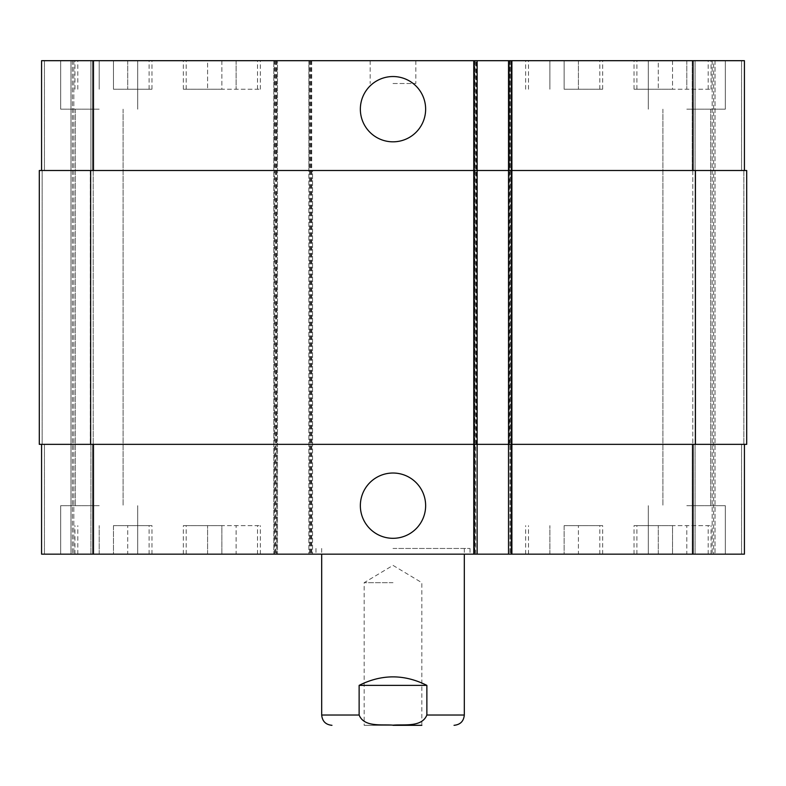 <?xml version="1.0" encoding="UTF-8"?>
<svg xmlns="http://www.w3.org/2000/svg" width="786" height="786" viewBox="0 0 786 786"><rect width="100%" height="100%" fill="white"/><g stroke="black" fill="none" stroke-linecap="round" stroke-linejoin="round"><path stroke-width="0.59" stroke-dasharray="3.93 2.95" d="M393 548.461L470.018 548.461L393 548.461M393 554.159L315.982 554.159L393 554.159M393 582.681L364.173 582.681L393 582.681M393 725.311L421.827 725.311L364.173 725.311L421.827 725.311L421.827 582.681L393 565.37L364.173 582.681L364.173 725.311M360.352 109.185A32.648 32.648 0 0 0 409.319 137.452A32.648 32.648 0 0 0 409.319 80.909A32.648 32.648 0 0 0 360.352 109.185M360.352 505.673A32.648 32.648 0 0 0 409.319 533.94A32.648 32.648 0 0 0 409.319 477.397A32.648 32.648 0 0 0 360.352 505.673M359.133 685.372L359.133 715.034C364.124 727.512 381.898 724.191 393 725.164C404.102 724.191 421.876 727.512 426.867 715.034L426.867 685.372L359.133 685.372C369.715 679.723 381.004 676.874 393 676.815C404.996 676.874 416.285 679.723 426.867 685.372M221.858 89.221L183.344 89.221L260.363 89.221L221.858 89.221L221.858 60.689L207.592 60.689L207.592 89.221L207.592 60.689L221.858 60.689L221.858 89.221M236.114 60.689L236.114 89.221L236.114 60.689L221.858 60.689L236.114 60.689M113.459 89.221L151.973 89.221L113.459 89.221L113.459 60.689L99.203 60.689L99.203 89.221L99.203 60.689L113.459 60.689L113.459 89.221M127.725 60.689L127.725 89.221L127.725 60.689L113.459 60.689L127.725 60.689M564.142 89.221L602.656 89.221L564.142 89.221L564.142 60.689L549.886 60.689L549.886 89.221L549.886 60.689L564.142 60.689L564.142 89.221M578.408 60.689L578.408 89.221L578.408 60.689L564.142 60.689L578.408 60.689M672.541 89.221L634.027 89.221L711.045 89.221L672.541 89.221L672.541 60.689L658.275 60.689L658.275 89.221L658.275 60.689L672.541 60.689L672.541 89.221M686.797 60.689L686.797 89.221L686.797 60.689L648.293 60.689L725.311 60.689L686.797 60.689M564.142 60.689L602.656 60.689L564.142 60.689M672.541 60.689L634.027 60.689L672.541 60.689M221.858 60.689L183.344 60.689L221.858 60.689M113.459 60.689L151.973 60.689L113.459 60.689M99.203 109.185L60.689 109.185L99.203 109.185M99.203 60.689L60.689 60.689L99.203 60.689M686.797 109.185L725.311 109.185L686.797 109.185M41.579 444.345L41.579 554.159L41.579 444.345L41.579 554.159L41.579 444.345L92.925 444.345L41.579 444.345L44.438 444.345L41.579 444.345L44.438 444.345L41.579 444.345L41.579 554.159L312.563 554.159L308.849 554.159L308.849 60.689L308.849 170.513L477.151 170.513L41.579 170.513L41.579 60.689L744.421 60.689L715.034 60.689L744.421 60.689L744.421 170.513L744.421 60.689L744.421 170.513L741.562 170.513L744.421 170.513L744.421 60.689L744.421 170.513L693.075 170.513L744.421 170.513M41.579 170.513L41.579 60.689L41.579 170.513L41.579 60.689L41.579 170.513L277.478 170.513L277.478 444.345L92.925 444.345L474.292 444.345L308.849 444.345L308.849 554.159L477.151 554.159L475.717 554.159L475.717 60.689L477.151 60.689L473.437 60.689L475.717 60.689L475.717 554.159L477.151 554.159L473.437 554.159L744.421 554.159L692.22 554.159L744.421 554.159L692.22 554.159L744.421 554.159L744.421 444.345L693.075 444.345L744.421 444.345L744.421 554.159L744.421 444.345L741.562 444.345L744.421 444.345L744.421 554.159L744.421 444.345L741.562 444.345L744.421 444.345M477.151 60.689L477.151 444.345L308.849 444.345L308.849 170.513L509.377 170.513L509.377 60.689L512.226 60.689L509.377 60.689L509.377 170.513L473.437 170.513L473.437 60.689L473.437 554.159L473.437 444.345L512.226 444.345L512.226 554.159L512.226 444.345L473.437 444.345L473.437 554.159L473.437 60.689L473.437 170.513L512.226 170.513L512.226 60.689L512.226 554.159L512.226 60.689L512.226 170.513L508.522 170.513L511.372 170.513L508.522 170.513L508.522 60.689L508.522 554.159L508.522 444.345L693.075 444.345L474.292 444.345L477.151 444.345L477.151 554.159L477.151 60.689L477.151 554.159M713.609 60.689L741.562 60.689L695.07 60.689L713.609 60.689L713.609 554.159L713.609 60.689M692.22 60.689L712.185 60.689L692.22 60.689L692.22 170.513L692.22 60.689L692.22 170.513L695.07 170.513L692.22 170.513L692.22 60.689M393 60.689L370.177 60.689L393 60.689M221.858 525.638L183.344 525.638L260.363 525.638L221.858 525.638L221.858 554.159L207.592 554.159L221.858 554.159L221.858 525.638M207.592 554.159L207.592 525.638L207.592 554.159M236.114 554.159L221.858 554.159L236.114 554.159L236.114 525.638L236.114 554.159M113.459 525.638L151.973 525.638L113.459 525.638L113.459 554.159L99.203 554.159L113.459 554.159L113.459 525.638M99.203 554.159L99.203 525.638L99.203 554.159L137.707 554.159L60.689 554.159L99.203 554.159M127.725 554.159L113.459 554.159L127.725 554.159L127.725 525.638L127.725 554.159M564.142 525.638L602.656 525.638L564.142 525.638L564.142 554.159L549.886 554.159L564.142 554.159L564.142 525.638M549.886 554.159L549.886 525.638L549.886 554.159M578.408 554.159L564.142 554.159L578.408 554.159L578.408 525.638L578.408 554.159M672.541 525.638L634.027 525.638L711.045 525.638L672.541 525.638L672.541 554.159L658.275 554.159L672.541 554.159L672.541 525.638M658.275 554.159L658.275 525.638L658.275 554.159M686.797 554.159L672.541 554.159L686.797 554.159L686.797 525.638L686.797 554.159L725.311 554.159L686.797 554.159M564.142 554.159L602.656 554.159L564.142 554.159M672.541 554.159L634.027 554.159L672.541 554.159M221.858 554.159L183.344 554.159L221.858 554.159M113.459 554.159L151.973 554.159L113.459 554.159M70.966 554.159L44.438 554.159L70.966 554.159L70.966 60.689L70.966 554.159M99.203 505.673L60.689 505.673L99.203 505.673M686.797 505.673L725.311 505.673L686.797 505.673M393 83.513L415.823 83.513L393 83.513M692.22 444.345L692.22 554.159L692.22 444.345L695.07 444.345L692.22 444.345L692.22 554.159L692.22 444.345L695.07 444.345L692.22 444.345M93.78 444.345L93.78 554.159L93.78 444.345L90.93 444.345L93.78 444.345L93.78 554.159L93.78 444.345L90.93 444.345L93.78 444.345L93.78 554.159M274.628 554.159L274.628 444.345L39.3 444.345L39.3 170.513L274.628 170.513L274.628 444.345L277.478 444.345L277.478 554.159L277.478 60.689L277.478 170.513L274.628 170.513L274.628 60.689M276.623 60.689L276.623 444.345L273.774 444.345L273.774 554.159L273.774 60.689L273.774 170.513L312.563 170.513L312.563 554.159L312.563 444.345L273.774 444.345L273.774 170.513L312.563 170.513L312.563 444.345L276.623 444.345L276.623 554.159M473.437 444.345L476.287 444.345L473.437 444.345L473.437 170.513L473.437 444.345M743.851 444.345L746.7 444.345L743.851 444.345L746.7 444.345L743.851 444.345L743.851 170.513L741.562 170.513L746.7 170.513L743.851 170.513L746.7 170.513L743.851 170.513L743.851 444.345M695.639 444.345L692.79 444.345L695.639 444.345L692.79 444.345L695.639 444.345L695.639 170.513L692.22 170.513L695.639 170.513L692.79 170.513L695.639 170.513L695.07 170.513L695.639 170.513L695.639 444.345M511.372 60.689L511.372 444.345L508.522 444.345L508.522 170.513L746.7 170.513L746.7 444.345L511.372 444.345L511.372 554.159M42.149 444.345L39.3 444.345L42.149 444.345L39.3 444.345L42.149 444.345L42.149 170.513L42.149 444.345M90.93 444.345L93.21 444.345L90.361 444.345L93.21 444.345L90.361 444.345L90.93 444.345L90.93 554.159L90.93 444.345M90.93 170.513L93.78 170.513L93.78 60.689L93.78 170.513L90.93 170.513L93.78 170.513L93.78 60.689L93.78 170.513L90.361 170.513L93.21 170.513L90.361 170.513L90.93 170.513L90.93 60.689L90.93 170.513M93.21 170.513L90.361 170.513L93.21 170.513L93.21 444.345L93.21 170.513M512.226 170.513L512.226 444.345L512.226 170.513M692.79 170.513L692.79 444.345L692.79 170.513M746.7 170.513L746.7 444.345M508.522 170.513L508.522 444.345M39.3 170.513L39.3 444.345L39.3 170.513M72.391 60.689L72.391 554.159L72.391 60.689M321.69 715.034L359.133 715.034M426.867 715.034L464.31 715.034M693.075 444.345L693.075 554.159M741.562 444.345L741.562 554.159L741.562 444.345M695.07 444.345L695.07 554.159L695.07 444.345M509.377 444.345L509.377 170.513L509.377 444.345M476.287 444.345L476.287 60.689L476.287 444.345M44.438 444.345L44.438 554.159L44.438 444.345M92.925 444.345L92.925 554.159M309.713 60.689L309.713 554.159M311.708 60.689L311.708 554.159M474.292 60.689L474.292 554.159M693.075 170.513L693.075 60.689M741.562 170.513L741.562 60.689L741.562 170.513M695.07 170.513L695.07 60.689L695.07 170.513M44.438 170.513L44.438 60.689L44.438 170.513M93.78 170.513L93.78 60.689M92.925 170.513L92.925 60.689M474.862 60.689L474.862 554.159L474.862 60.689M510.802 60.689L510.802 554.159L510.802 60.689M509.947 60.689L509.947 554.159L509.947 60.689M715.034 60.689L715.034 554.159L715.034 60.689M712.185 60.689L712.185 554.159L712.185 60.689M695.355 170.513L695.355 444.345M310.283 60.689L310.283 554.159M311.138 60.689L311.138 554.159M275.198 60.689L275.198 554.159M276.053 60.689L276.053 554.159M90.645 170.513L90.645 444.345M73.815 60.689L73.815 554.159L73.815 60.689M90.361 170.513L90.361 444.345L90.361 170.513M315.982 548.461L315.982 554.159M470.018 548.461L470.018 554.159M321.69 548.461L321.69 554.159M464.31 548.461L464.31 554.159M599.797 89.221L599.797 60.689M528.487 89.221L528.487 60.689M602.656 89.221L602.656 60.689M525.638 89.221L525.638 60.689M708.196 89.221L708.196 60.689M636.886 89.221L636.886 60.689M711.045 89.221L711.045 60.689M634.027 89.221L634.027 60.689M257.513 89.221L257.513 60.689M186.203 89.221L186.203 60.689M260.363 89.221L260.363 60.689M183.344 89.221L183.344 60.689M149.114 89.221L149.114 60.689M77.804 89.221L77.804 60.689M151.973 89.221L151.973 60.689M74.955 89.221L74.955 60.689M60.689 60.689L60.689 109.185L60.689 60.689M137.707 60.689L137.707 109.185L137.707 60.689M648.293 60.689L648.293 109.185L648.293 60.689M725.311 60.689L725.311 109.185L725.311 60.689M599.797 554.159L599.797 525.638M528.487 554.159L528.487 525.638M602.656 554.159L602.656 525.638M525.638 554.159L525.638 525.638M708.196 554.159L708.196 525.638M636.886 554.159L636.886 525.638M711.045 554.159L711.045 525.638M634.027 554.159L634.027 525.638M257.513 554.159L257.513 525.638M186.203 554.159L186.203 525.638M260.363 554.159L260.363 525.638M183.344 554.159L183.344 525.638M149.114 554.159L149.114 525.638M77.804 554.159L77.804 525.638M151.973 554.159L151.973 525.638M74.955 554.159L74.955 525.638M60.689 505.673L60.689 554.159L60.689 505.673M137.707 505.673L137.707 554.159L137.707 505.673M75.309 109.185L75.309 505.673L75.309 109.185M123.097 109.185L123.097 505.673L123.097 109.185M648.293 505.673L648.293 554.159L648.293 505.673M725.311 505.673L725.311 554.159L725.311 505.673M662.903 109.185L662.903 505.673L662.903 109.185M710.691 109.185L710.691 505.673L710.691 109.185M370.177 60.689L370.177 83.513M415.823 60.689L415.823 83.513"/><path stroke-width="1.18" d="M421.827 725.311L393 725.311M360.352 109.185A32.648 32.648 0 0 1 409.319 80.909A32.648 32.648 0 0 1 409.319 137.452A32.648 32.648 0 0 1 360.352 109.185M360.352 505.673A32.648 32.648 0 0 1 409.319 477.397A32.648 32.648 0 0 1 409.319 533.94A32.648 32.648 0 0 1 360.352 505.673M426.867 685.372L426.867 715.034C421.876 727.512 404.102 724.191 393 725.164C381.898 724.191 364.124 727.512 359.133 715.034L359.133 685.372L426.867 685.372C404.289 674.044 381.711 674.044 359.133 685.372M744.421 170.513L744.421 60.689L41.579 60.689L41.579 170.513M744.421 444.345L744.421 554.159L41.579 554.159L41.579 444.345M477.151 554.159L477.151 170.513L39.3 170.513L39.3 444.345L508.522 444.345L508.522 554.159L508.522 444.345L746.7 444.345L746.7 170.513L508.522 170.513L508.522 60.689L508.522 170.513L477.151 170.513L477.151 60.689M508.522 170.513L508.522 444.345M746.7 170.513L746.7 444.345M359.133 715.034L321.69 715.034C322.299 721.273 325.718 724.702 331.957 725.311M464.31 554.159L464.31 715.034L426.867 715.034M693.075 444.345L693.075 554.159M511.372 60.689L511.372 554.159M474.292 60.689L474.292 554.159M92.925 444.345L92.925 554.159M693.075 170.513L693.075 60.689M92.925 170.513L92.925 60.689M695.355 170.513L695.355 444.345M90.645 170.513L90.645 444.345M464.31 715.034C463.701 721.273 460.282 724.702 454.043 725.311M321.69 554.159L321.69 715.034"/></g></svg>
